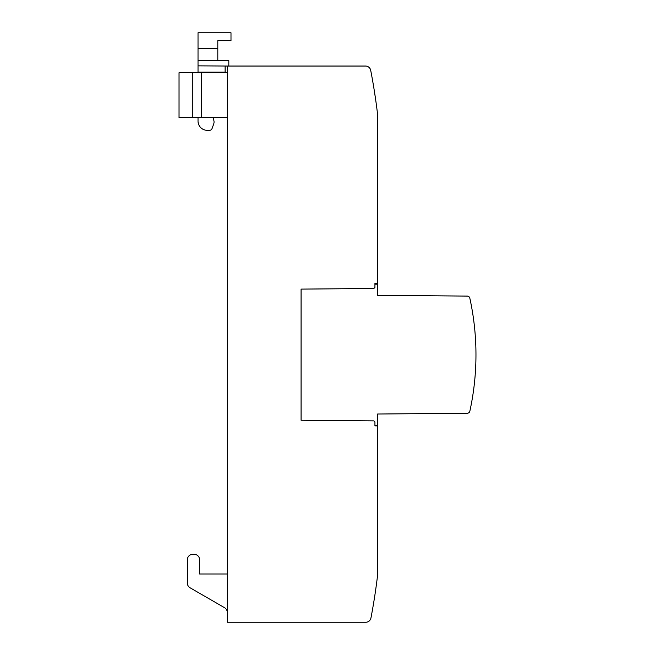 <?xml version="1.0" encoding="UTF-8"?>
<svg xmlns="http://www.w3.org/2000/svg" width="655" height="655" viewBox="0 0 655 655"><rect width="100%" height="100%" fill="white"/><g stroke="black" fill="none" stroke-linecap="round" stroke-linejoin="round"><path stroke-width="0.98" d="M374.93 284.18L377.567 284.18L377.567 295.307L467.269 296.093A2.636 2.636 0 0 1 469.823 298.164A263.736 263.736 0 0 1 469.856 411.168A2.636 2.636 0 0 1 467.302 413.24L377.567 414.026L377.567 425.275L374.93 425.275M471.002 405.633L470.47 408.27L471.002 405.633M375.602 99.273C377.46 112.873 377.46 112.873 375.602 99.273L373.98 88.728M198.023 117.556L198.023 121.093A9.227 9.227 0 0 0 207.258 130.32L209.567 130.32A2.636 2.636 0 0 0 212.04 128.585L213.677 124.09A6.132 6.132 0 0 0 213.522 119.505L213.522 117.556M225.123 72.721L225.123 66.049L365.515 66.049A5.273 5.273 0 0 1 370.697 70.314A606.596 606.596 0 0 1 377.567 114.175L377.567 283.459L374.93 283.459L374.93 287.414L373.874 288.47L301.079 289.109L301.079 420.232L373.874 420.862L374.93 421.918L374.93 425.873L377.567 425.873L377.567 575.09A5.805 5.805 0 0 1 377.526 575.786A606.596 606.596 0 0 1 370.951 617.968A5.273 5.273 0 0 1 365.768 622.25L227.236 622.25L227.236 66.049M228.816 66.049L198.023 65.852L198.023 72.721M198.023 65.852L198.023 60.579L228.816 60.579L228.816 65.852M217.804 60.579L217.804 40.659L230.994 40.659L230.994 32.75L198.023 32.75L198.023 60.579M225.123 72.181L198.023 72.181M227.236 72.721L179.036 72.721L179.036 117.556L227.236 117.556M227.236 612.294A5.273 5.273 0 0 0 224.599 607.725L190.048 587.772A5.273 5.273 0 0 1 187.412 583.204L187.412 559.616A5.273 5.273 0 0 1 192.685 554.335L194.265 554.335A5.273 5.273 0 0 1 199.546 559.616L199.546 573.985L227.236 573.985M470.47 301.194L471.002 303.83L470.47 301.194M467.302 413.24L377.567 414.026L467.302 413.24M377.567 295.307L467.269 296.093A2.636 2.636 0 0 1 469.823 298.164A2.636 2.636 0 0 0 467.269 296.093L377.567 295.307M217.804 48.576L198.023 48.576M192.316 72.721L192.316 117.556M201.642 72.721L201.642 117.556"/></g></svg>

